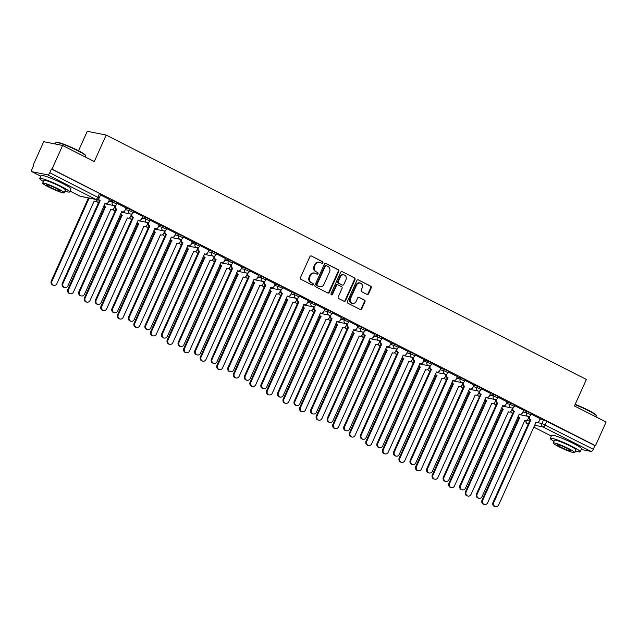 <?xml version="1.0" encoding="UTF-8"?>
<svg xmlns="http://www.w3.org/2000/svg" width="638" height="638" viewBox="0 0 638 638"><rect width="100%" height="100%" fill="white"/><g stroke="black" fill="none" stroke-linecap="round" stroke-linejoin="round"><path stroke-width="0.96" d="M322.884 262.84A0.901 0.813 101.3 0 0 322.525 261.652L311.448 256.021A1.284 1.164 101.3 0 0 309.885 256.651L300.442 277.65A1.284 1.164 101.3 0 0 300.961 279.348L312.038 284.987A0.901 0.813 101.3 0 0 313.138 284.54A0.901 0.813 101.3 0 0 312.772 283.352L311.336 282.618A4.115 3.716 101.3 0 1 309.685 277.195L310.467 275.441A4.115 3.716 101.3 0 1 314.614 273.104A4.115 3.716 101.3 0 1 315.483 273.407L316.911 274.133A0.901 0.813 101.3 0 0 318.011 273.694A0.901 0.813 101.3 0 0 317.644 272.506L316.217 271.772A4.115 3.716 101.3 0 1 314.558 266.341L315.339 264.595A4.115 3.716 101.3 0 1 319.486 262.258A4.115 3.716 101.3 0 1 320.356 262.561L321.791 263.287A0.901 0.813 101.3 0 0 322.884 262.84M321.704 263.247A0.901 0.813 101.3 0 0 321.975 261.54L311.448 256.021M311.958 284.939A0.901 0.813 101.3 0 0 312.221 283.24L311.336 282.618M316.831 274.093A0.901 0.813 101.3 0 0 317.094 272.394L316.217 271.772M57.938 181.24A10.216 1.077 -155.8 0 0 55.49 180.139M568.498 441.081A10.216 1.077 -155.8 0 0 566.05 439.981M367.01 294.397A1.284 1.164 101.3 0 0 368.573 293.767L371.22 287.874A1.284 1.164 101.3 0 0 370.702 286.175L358.404 279.915A1.284 1.164 101.3 0 0 356.841 280.553L347.399 301.551A1.284 1.164 101.3 0 0 347.917 303.249L360.223 309.502A1.284 1.164 101.3 0 0 361.786 308.872L364.984 301.75A1.284 1.164 101.3 0 0 364.465 300.059L359.202 297.38A1.284 1.164 101.3 0 0 357.639 298.018L356.052 301.543A3.437 3.11 101.3 0 1 350.477 298.704L356.69 284.883A3.437 3.11 101.3 0 1 362.264 287.722L361.228 290.027A1.284 1.164 101.3 0 0 361.746 291.718L367.01 294.397A1.284 1.164 101.3 0 0 368.022 293.655L370.67 287.762A1.284 1.164 101.3 0 0 370.152 286.063L358.404 279.915M47.611 174.844L32.02 171.718A2.624 1.093 -63 0 1 31.9 171.678A2.624 1.093 -63 0 1 31.988 169.126L33.639 165.441L33.088 165.33L43.719 141.684L62.62 145.464L94.264 161.573L106.171 135.073L586.362 379.458L574.455 405.959L606.1 422.061L595.469 445.707L51.989 169.118L51.439 169.006L49.788 172.691L99.177 198.027L100.836 194.343L99.544 193.489L97.885 197.174A2.624 1.093 -63 0 1 95.716 199.327L47.611 174.844A2.624 1.093 -63 0 0 49.788 172.691M62.62 145.464L51.989 169.118M338.81 271.373A1.284 1.164 101.3 0 0 338.292 269.675L325.986 263.422A1.284 1.164 101.3 0 0 324.423 264.052L314.989 285.05A1.284 1.164 101.3 0 0 315.507 286.749L327.804 293.009A1.284 1.164 101.3 0 0 329.368 292.371L338.81 271.373L338.26 271.262A1.284 1.164 101.3 0 0 337.741 269.571L325.436 263.311A1.284 1.164 101.3 0 0 325.436 263.303L325.986 263.422M342.199 271.668L354.497 277.929A1.284 1.164 101.3 0 1 355.015 279.627L345.581 300.618A1.284 1.164 101.3 0 1 344.01 301.256L338.746 298.576A1.284 1.164 101.3 0 1 338.228 296.877L342.056 288.368A1.284 1.164 101.3 0 0 341.537 286.669L338.044 284.891A1.284 1.164 101.3 0 0 336.481 285.529L332.494 294.389A0.901 0.813 101.3 0 1 331.593 294.908A0.901 0.813 101.3 0 1 331.034 293.647L340.628 272.306A1.284 1.164 101.3 0 1 342.199 271.668L354.497 277.929M540.043 419.102L543.592 419.812L541.933 423.496L593.268 449.28A2.624 1.093 117 0 1 591.091 451.441L581.218 449.463M33.088 165.33L33.583 165.577M78.522 150.759L87.27 131.284L106.171 135.073M595.469 445.707L594.919 445.603L593.268 449.28M109.513 199.519L100.573 194.925M126.085 207.948L117.137 203.355M142.649 216.378L133.701 211.784M159.213 224.807L150.265 220.222M175.777 233.237L166.829 228.651M192.341 241.666L183.393 237.081M208.913 250.096L199.965 245.51M225.477 258.534L216.529 253.94M242.041 266.963L233.093 262.37M258.605 275.393L249.657 270.807M275.169 283.822L266.221 279.237M291.733 292.252L282.793 287.666M308.306 300.681L299.358 296.096M324.87 309.111L315.922 304.525M341.434 317.549L332.486 312.955M357.998 325.978L349.05 321.385M374.562 334.408L365.622 329.822M391.134 342.837L382.186 338.252M407.698 351.267L398.75 346.681M424.262 359.696L415.314 355.111M440.826 368.134L431.878 363.54M457.39 376.564L448.45 371.97M473.962 384.993L465.014 380.4M480.095 390.799L479.959 391.094A2.624 2.369 101.3 0 0 481.012 394.547L444.056 477.224A3.015 2.719 101.3 0 0 448.937 479.712L486.22 397.203A2.624 2.369 101.3 0 0 489.41 395.903L490.638 393.447L481.578 388.837M507.09 401.852L498.142 397.267M523.654 410.282L514.707 405.696M523.479 410.673L527.028 411.382L526.438 412.69L530.952 414.844L531.542 413.544L527.028 411.382M506.915 402.243L510.456 402.953L509.874 404.261L514.388 406.414L514.97 405.106L510.456 402.953M490.351 393.813L493.892 394.523L493.31 395.831L497.823 397.984L498.406 396.676L493.892 394.523M473.787 385.384L477.328 386.094L476.738 387.402L481.251 389.555L481.842 388.247L477.328 386.094M457.215 376.954L460.764 377.664L460.173 378.972L464.687 381.125L465.277 379.817L460.764 377.664M440.651 368.525L444.2 369.235L443.609 370.542L448.123 372.696L448.713 371.388L444.2 369.235M424.087 360.087L427.627 360.797L427.045 362.105L431.559 364.266L432.141 362.958L427.627 360.797M407.522 351.658L411.063 352.367L410.481 353.675L414.995 355.829L415.577 354.529L411.063 352.367M390.958 343.228L394.499 343.938L393.909 345.246L398.423 347.399L399.013 346.091L394.499 343.938M374.386 334.798L377.935 335.508L377.345 336.816L381.859 338.969L382.449 337.661L377.935 335.508M357.822 326.369L361.371 327.079L360.781 328.387L365.295 330.54L365.885 329.232L361.371 327.079M341.258 317.939L344.807 318.649L344.217 319.957L348.731 322.11L349.321 320.802L344.807 318.649M324.694 309.51L328.235 310.22L327.653 311.519L332.167 313.681L332.749 312.373L328.235 310.22M308.13 301.072L311.671 301.782L311.081 303.09L315.595 305.251L316.185 303.943L311.671 301.782M291.558 292.643L295.107 293.352L294.517 294.66L299.031 296.814L299.621 295.506L295.107 293.352M274.994 284.213L278.543 284.923L277.953 286.231L282.467 288.384L283.057 287.076L278.543 284.923M258.43 275.783L261.979 276.493L261.389 277.801L265.902 279.954L266.493 278.647L261.979 276.493M241.866 267.354L245.407 268.064L244.825 269.372L249.338 271.525L249.921 270.217L245.407 268.064M225.302 258.924L228.843 259.634L228.252 260.942L232.766 263.095L233.356 261.787L228.843 259.634M208.73 250.487L212.279 251.197L211.688 252.504L216.202 254.666L216.792 253.358L212.279 251.197M192.166 242.057L195.714 242.767L195.124 244.075L199.638 246.228L200.228 244.928L195.714 242.767M175.602 233.628L179.15 234.337L178.56 235.645L183.074 237.799L183.664 236.491L179.15 234.337M159.037 225.198L162.578 225.908L161.996 227.216L166.51 229.369L167.092 228.061L162.578 225.908M142.473 216.768L146.014 217.478L145.424 218.786L149.938 220.939L150.528 219.631L146.014 217.478M125.901 208.339L129.45 209.049L128.86 210.357L133.374 212.51L133.964 211.202L129.45 209.049M109.337 199.909L112.886 200.619L112.296 201.919L116.81 204.08L117.4 202.772L112.886 200.619M540.219 418.711L531.279 414.126M594.919 445.603L543.592 419.812M51.439 169.006L99.544 193.489M319.486 262.258L318.936 262.146A4.115 3.716 101.3 0 0 314.789 264.483L315.339 264.595M315.666 271.66A4.115 3.716 101.3 0 1 314.008 266.229L314.789 264.483M314.614 273.104L314.063 272.992A4.115 3.716 101.3 0 0 309.916 275.329L310.467 275.441M310.786 282.514A4.115 3.716 101.3 0 1 309.127 277.083L309.916 275.329M327.804 293.009A1.284 1.164 101.3 0 0 328.817 292.26L338.26 271.262M326.401 265.631A0.901 0.813 101.3 0 0 325.308 266.078L317.022 284.508A0.901 0.813 101.3 0 0 317.381 285.696L318.896 286.47A4.115 3.716 101.3 0 0 319.766 286.773A4.115 3.716 101.3 0 0 323.913 284.428L329.575 271.836A4.115 3.716 101.3 0 0 327.916 266.405L326.401 265.631M325.851 265.528A0.901 0.813 101.3 0 0 324.758 265.966L325.308 266.078M319.766 286.773L319.215 286.661A4.115 3.716 101.3 0 1 318.346 286.358L316.831 285.585A0.901 0.813 101.3 0 1 316.472 284.396L324.758 265.966M344.018 301.256A1.284 1.164 101.3 0 0 345.03 300.514L354.465 279.516A1.284 1.164 101.3 0 0 353.946 277.817M337.773 284.795L337.223 284.684A1.284 1.164 101.3 0 0 335.931 285.417L331.943 294.285L332.494 294.389M331.329 294.796A0.901 0.813 101.3 0 0 331.943 294.285M346.027 279.532A3.437 3.11 101.3 0 0 340.453 276.693L338.26 281.557A1.284 1.164 101.3 0 0 338.778 283.256L342.271 285.034A1.284 1.164 101.3 0 0 343.842 284.396L346.027 279.532M343.914 274.739L343.364 274.627A3.437 3.11 101.3 0 0 339.902 276.581L340.453 276.693M342.542 285.13L341.992 285.019A1.284 1.164 101.3 0 1 341.721 284.923L338.228 283.144A1.284 1.164 101.3 0 1 337.709 281.454L339.902 276.581M360.151 282.929L359.601 282.817A3.437 3.11 101.3 0 0 356.132 284.771L356.69 284.883M352.591 303.497L352.032 303.385A3.437 3.11 101.3 0 1 349.919 298.592L356.132 284.771M360.223 309.51A1.284 1.164 101.3 0 0 361.236 308.76L364.434 301.646A1.284 1.164 101.3 0 0 363.915 299.948L359.202 297.38M88.323 197.932A2.624 2.369 101.3 0 0 88.985 198.434L52.029 281.111A3.015 2.719 101.3 0 0 56.91 283.599L94.185 201.082A2.624 2.369 101.3 0 0 97.383 199.79L97.526 199.463M94.743 201.273L94.025 201.129A2.624 2.369 -78.7 0 1 93.977 201.122M53.879 285.306L53.161 285.162A3.015 2.719 -78.7 0 1 51.311 280.967L88.267 198.29A2.624 2.369 -78.7 0 1 87.613 197.788M88.427 198.37L89.145 198.514M98.715 198.721A2.624 2.369 101.3 0 0 100.007 200.643L99.289 200.499A2.624 2.369 -78.7 0 1 98.148 199.184M100.166 200.723L63.042 283.32A3.015 2.719 101.3 0 0 67.931 285.8L105.206 203.291A2.624 2.369 101.3 0 0 105.764 203.482L105.047 203.339A2.624 2.369 -78.7 0 1 104.999 203.331M64.893 287.515L64.183 287.371A3.015 2.719 -78.7 0 1 62.333 283.176L99.448 200.579M105.764 203.482A2.624 2.369 101.3 0 0 108.404 201.999L109.529 199.487M104.265 204.958A2.624 2.369 101.3 0 0 105.549 206.864L68.593 289.54A3.015 2.719 101.3 0 0 73.474 292.029L110.757 209.511A2.624 2.369 101.3 0 0 113.947 208.219L114.553 206.864M111.307 209.711L110.589 209.567A2.624 2.369 -78.7 0 1 110.541 209.551M70.443 293.735L69.725 293.592A3.015 2.719 -78.7 0 1 67.875 289.397L104.831 206.72A2.624 2.369 -78.7 0 1 103.882 205.811M104.991 206.808L105.709 206.951M120.829 213.387A2.624 2.369 101.3 0 0 122.113 215.301L85.157 297.97A3.015 2.719 101.3 0 0 90.038 300.458L127.321 217.949A2.624 2.369 101.3 0 0 130.511 216.649L131.117 215.301M127.871 218.14L127.153 217.997A2.624 2.369 -78.7 0 1 127.106 217.981M87.007 302.173L86.29 302.029A3.015 2.719 -78.7 0 1 84.439 297.826L121.403 215.158A2.624 2.369 -78.7 0 1 120.446 214.24M121.555 215.237L122.273 215.381M115.645 205.316L115.518 205.619A2.624 2.369 101.3 0 0 116.571 209.073L115.853 208.929A2.624 2.369 -78.7 0 1 114.744 205.603M116.73 209.152L79.614 291.749A3.015 2.719 101.3 0 0 84.495 294.238L121.77 211.72A2.624 2.369 101.3 0 0 122.329 211.912L121.611 211.768A2.624 2.369 -78.7 0 1 121.563 211.76M81.465 295.944L80.747 295.801A3.015 2.719 -78.7 0 1 78.897 291.606L116.012 209.009M122.329 211.912A2.624 2.369 101.3 0 0 124.968 210.428L126.093 207.916M132.218 213.746L132.082 214.049A2.624 2.369 101.3 0 0 133.135 217.502L132.417 217.359A2.624 2.369 -78.7 0 1 131.308 214.033M133.294 217.582L96.178 300.179A3.015 2.719 101.3 0 0 101.059 302.667L138.342 220.15A2.624 2.369 101.3 0 0 138.893 220.349L138.175 220.206A2.624 2.369 -78.7 0 1 138.127 220.19M98.029 304.374L97.311 304.23A3.015 2.719 -78.7 0 1 95.461 300.035L132.576 217.438M138.893 220.349A2.624 2.369 101.3 0 0 141.532 218.858L142.657 216.346M56.024 142.497L56.543 142.298A15.982 1.683 24.2 0 1 77.684 150.329A15.982 1.683 24.2 0 1 85.532 155.329L85.731 155.847A16.381 1.723 -155.8 0 0 77.692 150.712A16.381 1.723 -155.8 0 0 56.024 142.497A16.381 1.723 -155.8 0 0 55.865 142.625L55.251 143.989M85.309 157.012L85.739 156.047A16.381 1.723 -155.8 0 0 85.731 155.847M64.94 191.153A16.381 1.723 -155.8 0 0 69.614 191.942A16.381 1.723 -155.8 0 0 61.559 186.607A16.381 1.723 -155.8 0 0 39.739 178.512A16.381 1.723 -155.8 0 0 43.432 181.479M69.614 191.942L70.946 188.968A16.381 1.723 -155.8 0 0 62.899 183.632A16.381 1.723 -155.8 0 0 41.071 175.538L39.739 178.512M42.69 183.122L43.918 180.394A11.795 1.244 24.2 0 1 59.637 186.216A11.795 1.244 24.2 0 1 65.427 190.06L64.199 192.796A11.795 1.244 -155.8 0 0 58.409 188.952A11.795 1.244 -155.8 0 0 42.69 183.122A11.795 1.244 -155.8 0 0 48.488 186.966A11.795 1.244 -155.8 0 0 64.199 192.796M56.638 188.601A7.6 0.797 -155.8 0 0 46.518 184.845A7.6 0.797 -155.8 0 0 50.25 187.317A7.6 0.797 -155.8 0 0 60.379 191.073A7.6 0.797 -155.8 0 0 56.638 188.601M575.181 404.348A15.982 1.683 24.2 0 1 588.252 410.17A15.982 1.683 24.2 0 1 596.099 415.171L596.291 415.689A16.381 1.723 -155.8 0 0 588.252 410.553A16.381 1.723 -155.8 0 0 575.037 404.659M595.868 416.853L596.307 415.888A16.381 1.723 -155.8 0 0 596.291 415.689M575.5 450.994A16.381 1.723 -155.8 0 0 580.173 451.776A16.381 1.723 -155.8 0 0 572.126 446.448A16.381 1.723 -155.8 0 0 550.299 438.354A16.381 1.723 -155.8 0 0 553.991 441.321M580.173 451.776L581.505 448.809A16.381 1.723 -155.8 0 0 573.458 443.474A16.381 1.723 -155.8 0 0 551.631 435.379L550.299 438.354M553.25 442.963L554.478 440.236A11.795 1.244 24.2 0 1 570.197 446.058A11.795 1.244 24.2 0 1 575.994 449.902L574.766 452.637A11.795 1.244 -155.8 0 0 568.968 448.793A11.795 1.244 -155.8 0 0 553.25 442.963A11.795 1.244 -155.8 0 0 559.048 446.807A11.795 1.244 -155.8 0 0 574.766 452.637M567.206 448.442A7.6 0.797 -155.8 0 0 557.078 444.686A7.6 0.797 -155.8 0 0 560.81 447.158A7.6 0.797 -155.8 0 0 570.938 450.914A7.6 0.797 -155.8 0 0 567.206 448.442M137.393 221.817A2.624 2.369 101.3 0 0 138.685 223.731L101.721 306.399A3.015 2.719 101.3 0 0 106.61 308.888L143.885 226.378A2.624 2.369 101.3 0 0 147.075 225.078L147.681 223.731M144.435 226.57L143.725 226.426A2.624 2.369 -78.7 0 1 143.67 226.418M103.571 310.602L102.854 310.459A3.015 2.719 -78.7 0 1 101.003 306.256L137.968 223.587A2.624 2.369 -78.7 0 1 137.011 222.67M138.127 223.667L138.845 223.81M153.965 230.246A2.624 2.369 101.3 0 0 155.249 232.16L118.285 314.829A3.015 2.719 101.3 0 0 123.174 317.317L160.449 234.808A2.624 2.369 101.3 0 0 163.639 233.508L164.253 232.16M161.007 234.999L160.29 234.856A2.624 2.369 -78.7 0 1 160.234 234.848M120.135 319.032L119.426 318.888A3.015 2.719 -78.7 0 1 117.567 314.694L154.532 232.017A2.624 2.369 -78.7 0 1 153.575 231.1M154.691 232.096L155.409 232.24M170.529 238.676A2.624 2.369 101.3 0 0 171.813 240.59L134.857 323.267A3.015 2.719 101.3 0 0 139.738 325.747L177.013 243.237A2.624 2.369 101.3 0 0 180.211 241.946L180.817 240.59M177.571 243.429L176.854 243.285A2.624 2.369 -78.7 0 1 176.806 243.277M136.707 327.461L135.99 327.318A3.015 2.719 -78.7 0 1 134.139 323.123L171.096 240.446A2.624 2.369 -78.7 0 1 170.147 239.529M171.255 240.526L171.973 240.67M148.782 222.184L148.646 222.479A2.624 2.369 101.3 0 0 149.699 225.932L148.989 225.788A2.624 2.369 -78.7 0 1 147.872 222.463M149.858 226.019L112.743 308.609A3.015 2.719 101.3 0 0 117.631 311.097L154.906 228.587A2.624 2.369 101.3 0 0 155.457 228.779L154.739 228.635A2.624 2.369 -78.7 0 1 154.691 228.619M114.593 312.803L113.875 312.66A3.015 2.719 -78.7 0 1 112.025 308.465L149.148 225.876M155.457 228.779A2.624 2.369 101.3 0 0 158.096 227.287L159.229 224.775M165.346 230.613L165.21 230.908A2.624 2.369 101.3 0 0 166.271 234.369L165.553 234.226A2.624 2.369 -78.7 0 1 164.444 230.9M166.43 234.449L129.307 317.038A3.015 2.719 101.3 0 0 134.195 319.526L171.47 237.017A2.624 2.369 101.3 0 0 172.021 237.208L171.311 237.065A2.624 2.369 -78.7 0 1 171.255 237.049M131.157 321.241L130.439 321.097A3.015 2.719 -78.7 0 1 128.589 316.895L165.713 234.305M172.021 237.208A2.624 2.369 101.3 0 0 174.66 235.717L175.793 233.213M181.91 239.043L181.774 239.338A2.624 2.369 101.3 0 0 182.835 242.799L182.117 242.655A2.624 2.369 -78.7 0 1 181.009 239.33M182.994 242.879L145.871 325.468A3.015 2.719 101.3 0 0 150.759 327.956L188.035 245.447A2.624 2.369 101.3 0 0 188.593 245.638L187.875 245.494A2.624 2.369 -78.7 0 1 187.827 245.486M147.721 329.671L147.011 329.527A3.015 2.719 -78.7 0 1 145.161 325.324L182.277 242.735M188.593 245.638A2.624 2.369 101.3 0 0 191.233 244.147L192.357 241.642M187.094 247.113A2.624 2.369 101.3 0 0 188.377 249.019L151.421 331.696A3.015 2.719 101.3 0 0 156.302 334.184L193.585 251.667A2.624 2.369 101.3 0 0 196.775 250.375L197.381 249.019M194.135 251.858L193.418 251.715A2.624 2.369 -78.7 0 1 193.37 251.707M153.272 335.891L152.554 335.748A3.015 2.719 -78.7 0 1 150.704 331.553L187.66 248.876A2.624 2.369 -78.7 0 1 186.711 247.959M187.819 248.956L188.537 249.099M198.474 247.472L198.346 247.767A2.624 2.369 101.3 0 0 199.399 251.228L198.681 251.085A2.624 2.369 -78.7 0 1 197.573 247.759M199.558 251.308L162.443 333.905A3.015 2.719 101.3 0 0 167.323 336.385L204.599 253.876A2.624 2.369 101.3 0 0 205.157 254.068L204.439 253.924A2.624 2.369 -78.7 0 1 204.391 253.916M164.293 338.1L163.575 337.957A3.015 2.719 -78.7 0 1 161.725 333.762L198.841 251.165M205.157 254.068A2.624 2.369 101.3 0 0 207.797 252.576L208.921 250.072M203.658 255.543A2.624 2.369 101.3 0 0 204.942 257.449L167.985 340.126A3.015 2.719 101.3 0 0 172.866 342.614L210.149 260.097A2.624 2.369 101.3 0 0 213.339 258.805L213.945 257.449M210.7 260.296L209.982 260.152A2.624 2.369 -78.7 0 1 209.934 260.137M169.836 344.321L169.118 344.177A3.015 2.719 -78.7 0 1 167.268 339.982L204.224 257.305A2.624 2.369 -78.7 0 1 203.275 256.396M204.383 257.385L205.101 257.529M215.046 255.902L214.91 256.205A2.624 2.369 101.3 0 0 215.963 259.658L215.245 259.514A2.624 2.369 -78.7 0 1 214.137 256.189M216.123 259.738L179.007 342.335A3.015 2.719 101.3 0 0 183.888 344.815L221.171 262.306A2.624 2.369 101.3 0 0 221.721 262.497L221.003 262.354A2.624 2.369 -78.7 0 1 220.955 262.346M180.857 346.53L180.139 346.386A3.015 2.719 -78.7 0 1 178.289 342.191L215.405 259.594M221.721 262.497A2.624 2.369 101.3 0 0 224.361 261.014L225.485 258.502M220.222 263.972A2.624 2.369 101.3 0 0 221.514 265.879L184.549 348.555A3.015 2.719 101.3 0 0 189.438 351.044L226.713 268.534A2.624 2.369 101.3 0 0 229.903 267.234L230.509 265.879M227.264 268.726L226.554 268.582A2.624 2.369 -78.7 0 1 226.498 268.566M186.4 352.75L185.682 352.607A3.015 2.719 -78.7 0 1 183.832 348.412L220.796 265.735A2.624 2.369 -78.7 0 1 219.839 264.826M220.955 265.823L221.665 265.966M231.61 264.331L231.474 264.634A2.624 2.369 101.3 0 0 232.527 268.088L231.817 267.944A2.624 2.369 -78.7 0 1 230.701 264.618M232.687 268.167L195.571 350.764A3.015 2.719 101.3 0 0 200.46 353.253L237.735 270.735A2.624 2.369 101.3 0 0 238.285 270.927L237.567 270.783A2.624 2.369 -78.7 0 1 237.519 270.775M197.421 354.959L196.703 354.816A3.015 2.719 -78.7 0 1 194.853 350.621L231.977 268.024M238.285 270.927A2.624 2.369 101.3 0 0 240.925 269.443L242.057 266.931M236.786 272.402A2.624 2.369 101.3 0 0 238.078 274.316L201.114 356.985A3.015 2.719 101.3 0 0 206.002 359.473L243.277 276.964A2.624 2.369 101.3 0 0 246.467 275.664L247.081 274.316M243.836 277.155L243.118 277.012A2.624 2.369 -78.7 0 1 243.062 276.996M202.964 361.188L202.254 361.044A3.015 2.719 -78.7 0 1 200.396 356.841L237.36 274.173A2.624 2.369 -78.7 0 1 236.403 273.255M237.519 274.252L238.237 274.396M248.174 272.761L248.038 273.064A2.624 2.369 101.3 0 0 249.099 276.517L248.381 276.374A2.624 2.369 -78.7 0 1 247.273 273.048M249.259 276.605L212.135 359.194A3.015 2.719 101.3 0 0 217.024 361.682L254.299 279.165A2.624 2.369 101.3 0 0 254.849 279.364L254.139 279.221A2.624 2.369 -78.7 0 1 254.084 279.205M213.985 363.389L213.267 363.245A3.015 2.719 -78.7 0 1 211.417 359.05L248.541 276.461M254.849 279.364A2.624 2.369 101.3 0 0 257.489 277.873L258.621 275.361M253.358 280.832A2.624 2.369 101.3 0 0 254.642 282.746L217.678 365.414A3.015 2.719 101.3 0 0 222.566 367.903L259.841 285.393A2.624 2.369 101.3 0 0 263.039 284.093L263.646 282.746M260.4 285.585L259.682 285.441A2.624 2.369 -78.7 0 1 259.634 285.433M219.536 369.617L218.818 369.474A3.015 2.719 -78.7 0 1 216.968 365.271L253.924 282.602A2.624 2.369 -78.7 0 1 252.975 281.685M254.084 282.682L254.801 282.825M269.922 289.261A2.624 2.369 101.3 0 0 271.206 291.175L234.25 373.852A3.015 2.719 101.3 0 0 239.13 376.332L276.413 293.823A2.624 2.369 101.3 0 0 279.603 292.523L280.21 291.175M276.964 294.014L276.246 293.871A2.624 2.369 -78.7 0 1 276.198 293.863M236.1 378.047L235.382 377.903A3.015 2.719 -78.7 0 1 233.532 373.709L270.488 291.032A2.624 2.369 -78.7 0 1 269.539 290.115M270.648 291.111L271.365 291.255M286.486 297.699A2.624 2.369 101.3 0 0 287.77 299.605L250.814 382.282A3.015 2.719 101.3 0 0 255.694 384.762L292.978 302.252A2.624 2.369 101.3 0 0 296.168 300.961L296.774 299.605M293.528 302.444L292.81 302.3A2.624 2.369 -78.7 0 1 292.762 302.292M252.664 386.476L251.946 386.333A3.015 2.719 -78.7 0 1 250.096 382.138L287.052 299.461A2.624 2.369 -78.7 0 1 286.103 298.544M287.212 299.541L287.929 299.685M303.05 306.128A2.624 2.369 101.3 0 0 304.334 308.034L267.378 390.711A3.015 2.719 101.3 0 0 272.266 393.199L309.542 310.682A2.624 2.369 101.3 0 0 312.732 309.39L313.338 308.034M310.092 310.873L309.382 310.73A2.624 2.369 -78.7 0 1 309.326 310.722M269.228 394.906L268.51 394.762A3.015 2.719 -78.7 0 1 266.66 390.568L303.624 307.891A2.624 2.369 -78.7 0 1 302.667 306.982M303.784 307.971L304.493 308.114M319.614 314.558A2.624 2.369 101.3 0 0 320.906 316.464L283.942 399.141A3.015 2.719 101.3 0 0 288.831 401.629L326.106 319.112A2.624 2.369 101.3 0 0 329.296 317.82L329.91 316.464M326.664 319.311L325.946 319.167A2.624 2.369 -78.7 0 1 325.89 319.152M285.792 403.336L285.082 403.192A3.015 2.719 -78.7 0 1 283.224 398.997L320.188 316.32A2.624 2.369 -78.7 0 1 319.231 315.411M320.348 316.408L321.066 316.552M336.186 322.988A2.624 2.369 101.3 0 0 337.47 324.901L300.506 407.57A3.015 2.719 101.3 0 0 305.395 410.059L342.67 327.549A2.624 2.369 101.3 0 0 345.868 326.249L346.474 324.901M343.228 327.741L342.51 327.597A2.624 2.369 -78.7 0 1 342.462 327.581M302.364 411.773L301.646 411.63A3.015 2.719 -78.7 0 1 299.796 407.427L336.752 324.758A2.624 2.369 -78.7 0 1 335.803 323.841M336.912 324.838L337.63 324.981M264.738 281.199L264.603 281.494A2.624 2.369 101.3 0 0 265.663 284.955L264.945 284.811A2.624 2.369 -78.7 0 1 263.837 281.478M265.823 285.034L228.699 367.624A3.015 2.719 101.3 0 0 233.588 370.112L270.863 287.602A2.624 2.369 101.3 0 0 271.421 287.794L270.703 287.65A2.624 2.369 -78.7 0 1 270.656 287.634M230.549 371.826L229.839 371.683A3.015 2.719 -78.7 0 1 227.989 367.48L265.105 284.891M271.421 287.794A2.624 2.369 101.3 0 0 274.053 286.303L275.185 283.79M281.302 289.628L281.175 289.923A2.624 2.369 101.3 0 0 282.227 293.384L281.51 293.241A2.624 2.369 -78.7 0 1 280.401 289.915M282.387 293.464L245.271 376.053A3.015 2.719 101.3 0 0 250.152 378.541L287.427 296.032A2.624 2.369 101.3 0 0 287.985 296.223L287.267 296.08A2.624 2.369 -78.7 0 1 287.22 296.072M247.121 380.256L246.404 380.112A3.015 2.719 -78.7 0 1 244.553 375.91L281.669 293.32M287.985 296.223A2.624 2.369 101.3 0 0 290.625 294.732L291.749 292.228M297.874 298.058L297.739 298.353A2.624 2.369 101.3 0 0 298.791 301.814L298.074 301.67A2.624 2.369 -78.7 0 1 296.965 298.345M298.951 301.894L261.835 384.483A3.015 2.719 101.3 0 0 266.716 386.971L303.999 304.462A2.624 2.369 101.3 0 0 304.549 304.653L303.832 304.509A2.624 2.369 -78.7 0 1 303.784 304.501M263.685 388.686L262.968 388.542A3.015 2.719 -78.7 0 1 261.117 384.339L298.233 301.75M304.549 304.653A2.624 2.369 101.3 0 0 307.189 303.162L308.314 300.657M314.438 306.487L314.303 306.782A2.624 2.369 101.3 0 0 315.355 310.243L314.646 310.1A2.624 2.369 -78.7 0 1 313.529 306.774M315.515 310.323L278.399 392.92A3.015 2.719 101.3 0 0 283.28 395.401L320.563 312.891A2.624 2.369 101.3 0 0 321.113 313.083L320.396 312.939A2.624 2.369 -78.7 0 1 320.348 312.931M280.249 397.115L279.532 396.972A3.015 2.719 -78.7 0 1 277.682 392.777L314.805 310.18M321.113 313.083A2.624 2.369 101.3 0 0 323.753 311.599L324.886 309.087M331.002 314.917L330.867 315.22A2.624 2.369 101.3 0 0 331.927 318.673L331.21 318.529A2.624 2.369 -78.7 0 1 330.093 315.204M332.087 318.753L294.963 401.35A3.015 2.719 101.3 0 0 299.852 403.83L337.127 321.321A2.624 2.369 101.3 0 0 337.677 321.512L336.968 321.369A2.624 2.369 -78.7 0 1 336.912 321.361M296.814 405.545L296.096 405.401A3.015 2.719 -78.7 0 1 294.246 401.206L331.369 318.609M337.677 321.512A2.624 2.369 101.3 0 0 340.317 320.029L341.45 317.517M347.566 323.346L347.431 323.649A2.624 2.369 101.3 0 0 348.492 327.103L347.774 326.959A2.624 2.369 -78.7 0 1 346.665 323.633M348.651 327.182L311.527 409.779A3.015 2.719 101.3 0 0 316.416 412.268L353.691 329.75A2.624 2.369 101.3 0 0 354.25 329.942L353.532 329.798A2.624 2.369 -78.7 0 1 353.484 329.79M313.378 413.974L312.668 413.831A3.015 2.719 -78.7 0 1 310.818 409.636L347.933 327.039M354.25 329.942A2.624 2.369 101.3 0 0 356.881 328.458L358.014 325.946M352.75 331.417A2.624 2.369 101.3 0 0 354.034 333.331L317.078 416A3.015 2.719 101.3 0 0 321.959 418.488L359.242 335.979A2.624 2.369 101.3 0 0 362.432 334.679L363.038 333.331M359.792 336.17L359.074 336.027A2.624 2.369 -78.7 0 1 359.027 336.019M318.928 420.203L318.21 420.059A3.015 2.719 -78.7 0 1 316.36 415.856L353.316 333.188A2.624 2.369 -78.7 0 1 352.367 332.27M353.476 333.267L354.194 333.411M364.131 331.776L364.003 332.079A2.624 2.369 101.3 0 0 365.056 335.532L364.338 335.389A2.624 2.369 -78.7 0 1 363.229 332.063M365.215 335.62L328.099 418.209A3.015 2.719 101.3 0 0 332.98 420.697L370.255 338.18A2.624 2.369 101.3 0 0 370.814 338.379L370.096 338.236A2.624 2.369 -78.7 0 1 370.048 338.22M329.95 422.404L329.232 422.26A3.015 2.719 -78.7 0 1 327.382 418.065L364.497 335.476M370.814 338.379A2.624 2.369 101.3 0 0 373.453 336.888L374.578 334.376M369.314 339.847A2.624 2.369 101.3 0 0 370.598 341.761L333.642 424.43A3.015 2.719 101.3 0 0 338.523 426.918L375.806 344.408A2.624 2.369 101.3 0 0 378.996 343.108L379.602 341.761M376.356 344.6L375.638 344.456A2.624 2.369 -78.7 0 1 375.591 344.448M335.492 428.632L334.775 428.489A3.015 2.719 -78.7 0 1 332.924 424.286L369.88 341.617A2.624 2.369 -78.7 0 1 368.931 340.7M370.04 341.697L370.758 341.84M380.703 340.214L380.567 340.509A2.624 2.369 101.3 0 0 381.62 343.97L380.902 343.826A2.624 2.369 -78.7 0 1 379.793 340.493M381.779 344.049L344.664 426.639A3.015 2.719 101.3 0 0 349.544 429.127L386.827 346.617A2.624 2.369 101.3 0 0 387.378 346.809L386.66 346.665A2.624 2.369 -78.7 0 1 386.612 346.649M346.514 430.841L345.796 430.698A3.015 2.719 -78.7 0 1 343.946 426.495L381.061 343.906M387.378 346.809A2.624 2.369 101.3 0 0 390.017 345.317L391.142 342.805M385.878 348.276A2.624 2.369 101.3 0 0 387.162 350.19L350.206 432.867A3.015 2.719 101.3 0 0 355.095 435.347L392.37 352.838A2.624 2.369 101.3 0 0 395.56 351.546L396.166 350.19M392.92 353.029L392.211 352.886A2.624 2.369 -78.7 0 1 392.155 352.878M352.056 437.062L351.339 436.918A3.015 2.719 -78.7 0 1 349.488 432.724L386.453 350.047A2.624 2.369 -78.7 0 1 385.496 349.13M386.612 350.126L387.322 350.27M397.267 348.643L397.131 348.938A2.624 2.369 101.3 0 0 398.184 352.399L397.474 352.256A2.624 2.369 -78.7 0 1 396.358 348.93M398.343 352.479L361.228 435.068A3.015 2.719 101.3 0 0 366.108 437.556L403.391 355.047A2.624 2.369 101.3 0 0 403.942 355.238L403.224 355.095A2.624 2.369 -78.7 0 1 403.176 355.087M363.078 439.271L362.36 439.127A3.015 2.719 -78.7 0 1 360.51 434.925L397.634 352.336M403.942 355.238A2.624 2.369 101.3 0 0 406.581 353.747L407.706 351.243M402.442 356.714A2.624 2.369 101.3 0 0 403.734 358.62L366.77 441.297A3.015 2.719 101.3 0 0 371.659 443.785L408.934 361.267A2.624 2.369 101.3 0 0 412.124 359.976L412.738 358.62M409.492 361.459L408.775 361.315A2.624 2.369 -78.7 0 1 408.719 361.307M368.62 445.491L367.903 445.348A3.015 2.719 -78.7 0 1 366.053 441.153L403.017 358.476A2.624 2.369 -78.7 0 1 402.06 357.559M403.176 358.556L403.894 358.7M413.831 357.073L413.695 357.368A2.624 2.369 101.3 0 0 414.756 360.829L414.038 360.685A2.624 2.369 -78.7 0 1 412.922 357.36M414.915 360.909L377.792 443.506A3.015 2.719 101.3 0 0 382.68 445.986L419.956 363.477A2.624 2.369 101.3 0 0 420.506 363.668L419.796 363.524A2.624 2.369 -78.7 0 1 419.74 363.516M379.642 447.701L378.924 447.557A3.015 2.719 -78.7 0 1 377.074 443.362L414.198 360.765M420.506 363.668A2.624 2.369 101.3 0 0 423.146 362.177L424.278 359.673M419.014 365.143A2.624 2.369 101.3 0 0 420.298 367.049L383.334 449.726A3.015 2.719 101.3 0 0 388.223 452.214L425.498 369.697A2.624 2.369 101.3 0 0 428.696 368.405L429.302 367.049M426.056 369.888L425.339 369.753A2.624 2.369 -78.7 0 1 425.291 369.737M385.192 453.921L384.475 453.777A3.015 2.719 -78.7 0 1 382.625 449.583L419.581 366.906A2.624 2.369 -78.7 0 1 418.632 365.997M419.74 366.986L420.458 367.129M430.395 365.502L430.259 365.797A2.624 2.369 101.3 0 0 431.32 369.258L430.602 369.115A2.624 2.369 -78.7 0 1 429.494 365.789M431.479 369.338L394.356 451.935A3.015 2.719 101.3 0 0 399.244 454.415L436.52 371.906A2.624 2.369 101.3 0 0 437.078 372.098L436.36 371.954A2.624 2.369 -78.7 0 1 436.312 371.946M396.206 456.13L395.496 455.987A3.015 2.719 -78.7 0 1 393.646 451.792L430.762 369.195M437.078 372.098A2.624 2.369 101.3 0 0 439.71 370.614L440.842 368.102M435.579 373.573A2.624 2.369 101.3 0 0 436.863 375.479L399.906 458.156A3.015 2.719 101.3 0 0 404.787 460.644L442.07 378.135A2.624 2.369 101.3 0 0 445.26 376.835L445.866 375.479M442.62 378.326L441.903 378.182A2.624 2.369 -78.7 0 1 441.855 378.167M401.757 462.351L401.039 462.207A3.015 2.719 -78.7 0 1 399.189 458.012L436.145 375.335A2.624 2.369 -78.7 0 1 435.196 374.426M436.304 375.423L437.022 375.567M446.959 373.932L446.831 374.235A2.624 2.369 101.3 0 0 447.884 377.688L447.166 377.544A2.624 2.369 -78.7 0 1 446.058 374.219M448.043 377.768L410.928 460.365A3.015 2.719 101.3 0 0 415.809 462.853L453.084 380.336A2.624 2.369 101.3 0 0 453.642 380.527L452.924 380.384A2.624 2.369 -78.7 0 1 452.876 380.376M412.778 464.56L412.06 464.416A3.015 2.719 -78.7 0 1 410.21 460.221L447.326 377.624M453.642 380.527A2.624 2.369 101.3 0 0 456.282 379.044L457.406 376.532M452.143 382.002A2.624 2.369 101.3 0 0 453.427 383.916L416.47 466.585A3.015 2.719 101.3 0 0 421.351 469.074L458.634 386.564A2.624 2.369 101.3 0 0 461.824 385.264L462.43 383.916M459.185 386.756L458.467 386.612A2.624 2.369 -78.7 0 1 458.419 386.596M418.321 470.788L417.603 470.645A3.015 2.719 -78.7 0 1 415.753 466.442L452.709 383.773A2.624 2.369 -78.7 0 1 451.76 382.856M452.868 383.853L453.586 383.996M463.531 382.361L463.395 382.664A2.624 2.369 101.3 0 0 464.448 386.118L463.73 385.974A2.624 2.369 -78.7 0 1 462.622 382.648M464.608 386.205L427.492 468.794A3.015 2.719 101.3 0 0 432.373 471.283L469.656 388.765A2.624 2.369 101.3 0 0 470.206 388.965L469.488 388.821A2.624 2.369 -78.7 0 1 469.44 388.805M429.342 472.989L428.624 472.846A3.015 2.719 -78.7 0 1 426.774 468.651L463.89 386.062M470.206 388.965A2.624 2.369 101.3 0 0 472.846 387.473L473.97 384.961M468.707 390.432A2.624 2.369 101.3 0 0 469.991 392.346L433.035 475.015A3.015 2.719 101.3 0 0 437.923 477.503L475.198 394.994A2.624 2.369 101.3 0 0 478.388 393.694L478.994 392.346M475.749 395.185L475.031 395.042A2.624 2.369 -78.7 0 1 474.983 395.034M434.885 479.218L434.167 479.074A3.015 2.719 -78.7 0 1 432.317 474.871L469.281 392.203A2.624 2.369 -78.7 0 1 468.324 391.285M469.44 392.282L470.15 392.426M481.172 394.635L480.302 394.412A2.624 2.369 -78.7 0 1 479.186 391.078M486.77 397.394L486.052 397.251A2.624 2.369 -78.7 0 1 486.004 397.235M445.906 481.419L445.188 481.283A3.015 2.719 -78.7 0 1 443.338 477.08L480.454 394.491M485.271 398.862A2.624 2.369 101.3 0 0 486.563 400.776L449.599 483.452A3.015 2.719 101.3 0 0 454.487 485.933L491.762 403.423A2.624 2.369 101.3 0 0 494.952 402.123L495.566 400.776M492.321 403.615L491.603 403.471A2.624 2.369 -78.7 0 1 491.547 403.463M451.449 487.647L450.731 487.504A3.015 2.719 -78.7 0 1 448.881 483.309L485.845 400.632A2.624 2.369 -78.7 0 1 484.888 399.715M486.004 400.712L486.722 400.855M496.659 399.228L496.524 399.524A2.624 2.369 101.3 0 0 497.584 402.985L496.866 402.841A2.624 2.369 -78.7 0 1 495.75 399.516M497.744 403.064L460.62 485.654A3.015 2.719 101.3 0 0 465.509 488.142L502.784 405.632A2.624 2.369 101.3 0 0 503.334 405.824L502.624 405.68A2.624 2.369 -78.7 0 1 502.569 405.672M462.47 489.856L461.752 489.713A3.015 2.719 -78.7 0 1 459.902 485.51L497.026 402.921M503.334 405.824A2.624 2.369 101.3 0 0 505.974 404.332L507.106 401.828M501.843 407.291A2.624 2.369 101.3 0 0 503.127 409.205L466.163 491.882A3.015 2.719 101.3 0 0 471.051 494.362L508.326 411.853A2.624 2.369 101.3 0 0 511.524 410.561L512.131 409.205M508.885 412.044L508.167 411.901A2.624 2.369 -78.7 0 1 508.119 411.893M468.013 496.077L467.303 495.933A3.015 2.719 -78.7 0 1 465.453 491.738L502.409 409.062A2.624 2.369 -78.7 0 1 501.46 408.145M502.569 409.141L503.286 409.285M513.223 407.658L513.088 407.953A2.624 2.369 101.3 0 0 514.148 411.414L513.43 411.271A2.624 2.369 -78.7 0 1 512.322 407.945M514.308 411.494L477.184 494.083A3.015 2.719 101.3 0 0 482.073 496.571L519.348 414.062A2.624 2.369 101.3 0 0 519.906 414.253L519.188 414.11A2.624 2.369 -78.7 0 1 519.133 414.102M479.034 498.286L478.325 498.142A3.015 2.719 -78.7 0 1 476.474 493.94L513.59 411.35M519.906 414.253A2.624 2.369 101.3 0 0 522.538 412.762L523.67 410.258M518.407 415.729A2.624 2.369 101.3 0 0 519.691 417.635L482.735 500.312A3.015 2.719 101.3 0 0 487.615 502.8L524.891 420.282A2.624 2.369 101.3 0 0 528.089 418.991L528.695 417.635M525.449 420.474L524.731 420.33A2.624 2.369 -78.7 0 1 524.683 420.322M484.585 504.506L483.867 504.363A3.015 2.719 -78.7 0 1 482.017 500.168L518.973 417.491A2.624 2.369 -78.7 0 1 518.024 416.574M519.133 417.571L519.85 417.715M529.787 416.088L529.66 416.383A2.624 2.369 101.3 0 0 530.712 419.844L529.995 419.7A2.624 2.369 -78.7 0 1 528.886 416.375M530.872 419.924L493.756 502.521A3.015 2.719 101.3 0 0 498.637 505.001L535.912 422.492A2.624 2.369 101.3 0 0 536.47 422.683L535.753 422.539A2.624 2.369 -78.7 0 1 535.705 422.531M495.606 506.716L494.889 506.572A3.015 2.719 -78.7 0 1 493.038 502.377L530.154 419.78M536.47 422.683A2.624 2.369 101.3 0 0 539.11 421.2L540.234 418.688M321.975 261.54L322.525 261.652M312.221 283.24L312.772 283.352M317.094 272.394L317.644 272.506M526.533 420.418L529.596 421.032M537.555 422.619L541.933 423.496A2.624 2.369 -78.7 0 0 542.994 426.958L534.477 425.251M528.256 424.007L527.275 423.791A2.624 1.093 117 0 1 527.124 423.672M533.679 427.029L551.344 436.025L533.671 427.045M591.091 451.441L542.994 426.958A2.624 1.093 -63 0 0 545.163 424.804L546.814 421.12M70.013 191.057L80.125 196.201L95.716 199.327A2.624 2.369 101.3 0 0 96.274 199.519A2.624 2.624 0 0 0 99.177 198.027M32.02 171.718L40.784 176.184M522.897 411.981L526.438 412.69A2.624 2.369 -78.7 0 0 528.049 416.343A2.624 2.624 0 0 0 530.952 414.844M506.325 403.551L509.874 404.261A2.624 2.369 -78.7 0 0 511.485 407.913A2.624 2.624 0 0 0 514.388 406.414M489.761 395.121L493.31 395.831A2.624 2.369 -78.7 0 0 494.913 399.484A2.624 2.624 0 0 0 497.823 397.984M473.197 386.692L476.738 387.402A2.624 2.369 -78.7 0 0 478.348 391.054A2.624 2.624 0 0 0 481.251 389.555M456.633 378.262L460.173 378.972A2.624 2.369 -78.7 0 0 461.784 382.617A2.624 2.624 0 0 0 464.687 381.125M440.068 369.825L443.609 370.542A2.624 2.369 -78.7 0 0 445.22 374.187A2.624 2.624 0 0 0 448.123 372.696M423.496 361.395L427.045 362.105A2.624 2.369 -78.7 0 0 428.656 365.757A2.624 2.624 0 0 0 431.559 364.266M406.932 352.966L410.481 353.675A2.624 2.369 -78.7 0 0 412.084 357.328A2.624 2.624 0 0 0 414.995 355.829M390.368 344.536L393.909 345.246A2.624 2.369 -78.7 0 0 395.52 348.898A2.624 2.624 0 0 0 398.423 347.399M373.804 336.106L377.345 336.816A2.624 2.369 -78.7 0 0 378.956 340.469A2.624 2.624 0 0 0 381.859 338.969M357.24 327.677L360.781 328.387A2.624 2.369 -78.7 0 0 362.392 332.031A2.624 2.624 0 0 0 365.295 330.54M340.668 319.247L344.217 319.957A2.624 2.369 -78.7 0 0 345.828 323.602A2.624 2.624 0 0 0 348.731 322.11M324.104 310.81L327.653 311.519A2.624 2.369 -78.7 0 0 329.256 315.172A2.624 2.624 0 0 0 332.167 313.681M307.54 302.38L311.081 303.09A2.624 2.369 -78.7 0 0 312.692 306.742A2.624 2.624 0 0 0 315.595 305.251M290.976 293.951L294.517 294.66A2.624 2.369 -78.7 0 0 296.128 298.313A2.624 2.624 0 0 0 299.031 296.814M274.412 285.521L277.953 286.231A2.624 2.369 -78.7 0 0 279.564 289.883A2.624 2.624 0 0 0 282.467 288.384M257.84 277.091L261.389 277.801A2.624 2.369 -78.7 0 0 263 281.454A2.624 2.624 0 0 0 265.902 279.954M241.276 268.662L244.825 269.372A2.624 2.369 -78.7 0 0 246.428 273.016A2.624 2.624 0 0 0 249.338 271.525M224.712 260.232L228.252 260.942A2.624 2.369 -78.7 0 0 229.863 264.587A2.624 2.624 0 0 0 232.766 263.095M208.148 251.795L211.688 252.504A2.624 2.369 -78.7 0 0 213.299 256.157A2.624 2.624 0 0 0 216.202 254.666M191.583 243.365L195.124 244.075A2.624 2.369 -78.7 0 0 196.735 247.727A2.624 2.624 0 0 0 199.638 246.228M175.011 234.936L178.56 235.645A2.624 2.369 -78.7 0 0 180.171 239.298A2.624 2.624 0 0 0 183.074 237.799M158.447 226.506L161.996 227.216A2.624 2.369 -78.7 0 0 163.599 230.868A2.624 2.624 0 0 0 166.51 229.369M141.883 218.076L145.424 218.786A2.624 2.369 -78.7 0 0 147.035 222.431A2.624 2.624 0 0 0 149.938 220.939M125.319 209.647L128.86 210.357A2.624 2.369 -78.7 0 0 130.471 214.001A2.624 2.624 0 0 0 133.374 212.51M108.755 201.209L112.296 201.919A2.624 2.369 -78.7 0 0 113.907 205.572A2.624 2.624 0 0 0 116.81 204.08M98.587 202.501L98.316 202.453A2.624 2.369 -78.7 0 1 97.758 202.254A2.624 2.369 101.3 0 1 96.577 200.818M115.151 210.939L114.88 210.883A2.624 2.369 -78.7 0 1 114.322 210.692A2.624 2.369 101.3 0 1 113.141 209.248M131.715 219.368L131.444 219.312A2.624 2.369 -78.7 0 1 130.886 219.121A2.624 2.369 101.3 0 1 129.705 217.686M148.279 227.798L148.008 227.742A2.624 2.369 -78.7 0 1 147.458 227.551A2.624 2.369 101.3 0 1 146.269 226.115M164.843 236.227L164.572 236.172A2.624 2.369 -78.7 0 1 164.022 235.98A2.624 2.369 101.3 0 1 162.842 234.545M181.415 244.657L181.136 244.601A2.624 2.369 -78.7 0 1 180.586 244.41A2.624 2.369 101.3 0 1 179.406 242.974M197.979 253.087L197.708 253.031A2.624 2.369 -78.7 0 1 197.15 252.839A2.624 2.369 101.3 0 1 195.97 251.404M214.543 261.516L214.272 261.468A2.624 2.369 -78.7 0 1 213.714 261.269A2.624 2.369 101.3 0 1 212.534 259.833M231.108 269.954L230.836 269.898A2.624 2.369 -78.7 0 1 230.286 269.707A2.624 2.369 101.3 0 1 229.098 268.263M247.672 278.383L247.4 278.327A2.624 2.369 -78.7 0 1 246.85 278.136A2.624 2.369 101.3 0 1 245.67 276.701M264.244 286.813L263.965 286.757A2.624 2.369 -78.7 0 1 263.414 286.566A2.624 2.369 101.3 0 1 262.234 285.13M280.808 295.242L280.537 295.187A2.624 2.369 -78.7 0 1 279.978 294.995A2.624 2.369 101.3 0 1 278.798 293.56M297.372 303.672L297.101 303.616A2.624 2.369 -78.7 0 1 296.542 303.425A2.624 2.369 101.3 0 1 295.362 301.989M313.936 312.102L313.665 312.054A2.624 2.369 -78.7 0 1 313.114 311.854A2.624 2.369 101.3 0 1 311.926 310.419M330.5 320.539L330.229 320.483A2.624 2.369 -78.7 0 1 329.679 320.292A2.624 2.369 101.3 0 1 328.498 318.848M347.072 328.969L346.793 328.913A2.624 2.369 -78.7 0 1 346.243 328.722A2.624 2.369 101.3 0 1 345.062 327.278M363.636 337.398L363.365 337.342A2.624 2.369 -78.7 0 1 362.807 337.151A2.624 2.369 101.3 0 1 361.626 335.716M380.2 345.828L379.929 345.772A2.624 2.369 -78.7 0 1 379.371 345.581A2.624 2.369 101.3 0 1 378.19 344.145M396.764 354.257L396.493 354.202A2.624 2.369 -78.7 0 1 395.943 354.01A2.624 2.369 101.3 0 1 394.755 352.575M413.328 362.687L413.057 362.631A2.624 2.369 -78.7 0 1 412.507 362.44A2.624 2.369 101.3 0 1 411.327 361.004M429.9 371.117L429.621 371.069A2.624 2.369 -78.7 0 1 429.071 370.869A2.624 2.369 101.3 0 1 427.891 369.434M446.464 379.554L446.193 379.498A2.624 2.369 -78.7 0 1 445.635 379.307A2.624 2.369 101.3 0 1 444.455 377.863M463.029 387.984L462.757 387.928A2.624 2.369 -78.7 0 1 462.199 387.737A2.624 2.369 101.3 0 1 461.019 386.301M479.593 396.413L479.321 396.358A2.624 2.369 -78.7 0 1 478.771 396.166A2.624 2.369 101.3 0 1 477.583 394.731M496.157 404.843L495.885 404.787A2.624 2.369 -78.7 0 1 495.335 404.596A2.624 2.369 101.3 0 1 494.155 403.16M512.721 413.272L512.45 413.217A2.624 2.369 -78.7 0 1 511.899 413.025A2.624 2.369 101.3 0 1 510.719 411.59M526.023 420.514A2.624 2.624 0 0 0 527.275 423.791A2.624 1.093 117 0 0 527.395 423.831A2.624 2.369 -78.7 0 1 526.302 420.474M70.005 191.073L80.005 196.161A2.624 2.624 0 0 0 80.675 196.392A2.624 2.369 101.3 0 1 80.125 196.201A2.624 1.093 117 0 1 80.005 196.161A2.624 1.093 117 0 1 79.902 196.089M314.008 266.229L314.558 266.341M309.127 277.083L309.685 277.195M328.817 292.26L329.368 292.371M337.741 269.571L338.292 269.675M316.472 284.396L317.022 284.508M316.831 285.585L317.381 285.696M318.346 286.358L318.896 286.47M354.465 279.516L355.015 279.627M345.03 300.514L345.581 300.618M335.931 285.417L336.481 285.529M337.709 281.454L338.26 281.557M338.228 283.144L338.778 283.256M341.721 284.923L342.271 285.034M349.919 298.592L350.477 298.704M363.915 299.948L364.465 300.059M364.434 301.646L364.984 301.75M361.236 308.76L361.786 308.872M370.152 286.063L370.702 286.175M370.67 287.762L371.22 287.874M368.022 293.655L368.573 293.767M88.267 198.29L88.985 198.434M51.311 280.967L52.029 281.111M100.007 200.643L99.289 200.499M63.042 283.32L62.333 283.176M104.831 206.72L105.549 206.864M67.875 289.397L68.593 289.54M121.403 215.158L122.113 215.301M84.439 297.826L85.157 297.97M116.571 209.073L115.853 208.929M115.518 205.619L115.103 205.532M79.614 291.749L78.897 291.606M133.135 217.502L132.417 217.359M132.082 214.049L131.667 213.961M96.178 300.179L95.461 300.035M137.968 223.587L138.685 223.731M101.003 306.256L101.721 306.399M154.532 232.017L155.249 232.16M117.567 314.694L118.285 314.829M171.096 240.446L171.813 240.59M134.139 323.123L134.857 323.267M149.699 225.932L148.989 225.788M148.646 222.479L148.231 222.399M112.743 308.609L112.025 308.465M166.271 234.369L165.553 234.226M165.21 230.908L164.803 230.828M129.307 317.038L128.589 316.895M182.835 242.799L182.117 242.655M181.774 239.338L181.367 239.258M145.871 325.468L145.161 325.324M187.66 248.876L188.377 249.019M150.704 331.553L151.421 331.696M199.399 251.228L198.681 251.085M198.346 247.767L197.932 247.688M162.443 333.905L161.725 333.762M204.224 257.305L204.942 257.449M167.268 339.982L167.985 340.126M215.963 259.658L215.245 259.514M214.91 256.205L214.496 256.117M179.007 342.335L178.289 342.191M220.796 265.735L221.514 265.879M183.832 348.412L184.549 348.555M232.527 268.088L231.817 267.944M231.474 264.634L231.06 264.547M195.571 350.764L194.853 350.621M237.36 274.173L238.078 274.316M200.396 356.841L201.114 356.985M249.099 276.517L248.381 276.374M248.038 273.064L247.624 272.976M212.135 359.194L211.417 359.05M253.924 282.602L254.642 282.746M216.968 365.271L217.678 365.414M270.488 291.032L271.206 291.175M233.532 373.709L234.25 373.852M287.052 299.461L287.77 299.605M250.096 382.138L250.814 382.282M303.624 307.891L304.334 308.034M266.66 390.568L267.378 390.711M320.188 316.32L320.906 316.464M283.224 398.997L283.942 399.141M336.752 324.758L337.47 324.901M299.796 407.427L300.506 407.57M265.663 284.955L264.945 284.811M264.603 281.494L264.196 281.414M228.699 367.624L227.989 367.48M282.227 293.384L281.51 293.241M281.175 289.923L280.76 289.843M245.271 376.053L244.553 375.91M298.791 301.814L298.074 301.67M297.739 298.353L297.324 298.273M261.835 384.483L261.117 384.339M315.355 310.243L314.646 310.1M314.303 306.782L313.888 306.703M278.399 392.92L277.682 392.777M331.927 318.673L331.21 318.529M330.867 315.22L330.452 315.132M294.963 401.35L294.246 401.206M348.492 327.103L347.774 326.959M347.431 323.649L347.024 323.562M311.527 409.779L310.818 409.636M353.316 333.188L354.034 333.331M316.36 415.856L317.078 416M365.056 335.532L364.338 335.389M364.003 332.079L363.588 331.999M328.099 418.209L327.382 418.065M369.88 341.617L370.598 341.761M332.924 424.286L333.642 424.43M381.62 343.97L380.902 343.826M380.567 340.509L380.152 340.429M344.664 426.639L343.946 426.495M386.453 350.047L387.162 350.19M349.488 432.724L350.206 432.867M398.184 352.399L397.474 352.256M397.131 348.938L396.716 348.858M361.228 435.068L360.51 434.925M403.017 358.476L403.734 358.62M366.053 441.153L366.77 441.297M414.756 360.829L414.038 360.685M413.695 357.368L413.28 357.288M377.792 443.506L377.074 443.362M419.581 366.906L420.298 367.049M382.625 449.583L383.334 449.726M431.32 369.258L430.602 369.115M430.259 365.797L429.853 365.718M394.356 451.935L393.646 451.792M436.145 375.335L436.863 375.479M399.189 458.012L399.906 458.156M447.884 377.688L447.166 377.544M446.831 374.235L446.417 374.147M410.928 460.365L410.21 460.221M452.709 383.773L453.427 383.916M415.753 466.442L416.47 466.585M464.448 386.118L463.73 385.974M463.395 382.664L462.981 382.577M427.492 468.794L426.774 468.651M469.281 392.203L469.991 392.346M432.317 474.871L433.035 475.015M481.012 394.547L480.302 394.412M479.959 391.094L479.545 391.014M444.056 477.224L443.338 477.08M485.845 400.632L486.563 400.776M448.881 483.309L449.599 483.452M497.584 402.985L496.866 402.841M496.524 399.524L496.109 399.444M460.62 485.654L459.902 485.51M502.409 409.062L503.127 409.205M465.453 491.738L466.163 491.882M514.148 411.414L513.43 411.271M513.088 407.953L512.681 407.873M477.184 494.083L476.474 493.94M518.973 417.491L519.691 417.635M482.017 500.168L482.735 500.312M530.712 419.844L529.995 419.7M529.66 416.383L529.245 416.303M493.756 502.521L493.038 502.377M113.907 205.572L104.807 203.753M96.426 200.93A2.624 2.624 0 0 0 98.316 202.453M130.471 214.001L121.372 212.183M112.99 209.36A2.624 2.624 0 0 0 114.88 210.883M147.035 222.431L137.936 220.612M129.554 217.789A2.624 2.624 0 0 0 131.444 219.312M163.599 230.868L154.5 229.042M146.118 226.219A2.624 2.624 0 0 0 148.008 227.742M180.171 239.298L171.072 237.472M162.69 234.648A2.624 2.624 0 0 0 164.572 236.172M196.735 247.727L187.636 245.901M179.254 243.086A2.624 2.624 0 0 0 181.136 244.601M213.299 256.157L204.2 254.339M195.818 251.516A2.624 2.624 0 0 0 197.708 253.031M229.863 264.587L220.764 262.768M212.382 259.945A2.624 2.624 0 0 0 214.272 261.468M246.428 273.016L237.328 271.198M228.946 268.375A2.624 2.624 0 0 0 230.836 269.898M263 281.454L253.9 279.627M245.518 276.804A2.624 2.624 0 0 0 247.4 278.327M279.564 289.883L270.464 288.057M262.082 285.234A2.624 2.624 0 0 0 263.965 286.757M296.128 298.313L287.028 296.487M278.647 293.671A2.624 2.624 0 0 0 280.537 295.187M312.692 306.742L303.592 304.916M295.211 302.101A2.624 2.624 0 0 0 297.101 303.616M329.256 315.172L320.156 313.354M311.775 310.531A2.624 2.624 0 0 0 313.665 312.054M345.828 323.602L336.728 321.783M328.347 318.96A2.624 2.624 0 0 0 330.229 320.483M362.392 332.031L353.293 330.213M344.911 327.39A2.624 2.624 0 0 0 346.793 328.913M378.956 340.469L369.857 338.642M361.475 335.819A2.624 2.624 0 0 0 363.365 337.342M395.52 348.898L386.421 347.072M378.039 344.249A2.624 2.624 0 0 0 379.929 345.772M412.084 357.328L402.985 355.502M394.603 352.686A2.624 2.624 0 0 0 396.493 354.202M428.656 365.757L419.557 363.939M411.175 361.116A2.624 2.624 0 0 0 413.057 362.631M445.22 374.187L436.121 372.369M427.739 369.546A2.624 2.624 0 0 0 429.621 371.069M461.784 382.617L452.685 380.798M444.303 377.975A2.624 2.624 0 0 0 446.193 379.498M478.348 391.054L469.249 389.228M460.867 386.405A2.624 2.624 0 0 0 462.757 387.928M494.913 399.484L485.813 397.657M477.431 394.834A2.624 2.624 0 0 0 479.321 396.358M511.485 407.913L502.385 406.087M494.003 403.264A2.624 2.624 0 0 0 495.885 404.787M528.049 416.343L518.949 414.517M510.567 411.701A2.624 2.624 0 0 0 512.45 413.217M31.9 171.678L40.776 176.2M80.675 196.392L96.274 199.519M325.659 265.456L326.209 265.567"/></g></svg>
